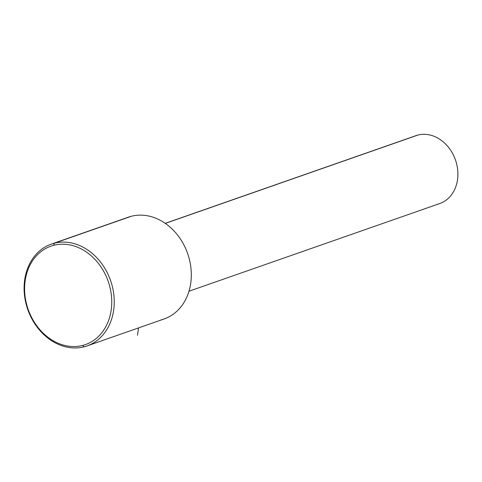 <?xml version="1.0" encoding="UTF-8"?>
<svg xmlns="http://www.w3.org/2000/svg" width="482" height="482" viewBox="0 0 482 482"><rect width="100%" height="100%" fill="white"/><g stroke="black" fill="none" stroke-linecap="round" stroke-linejoin="round"><path stroke-width="0.72" d="M165.23 223.335L415.984 135.647A35.963 29.245 70.7 0 1 417.912 135.062L165.32 223.395L417.912 135.062A35.963 29.245 70.7 0 1 455.852 161.121A35.963 29.245 70.7 0 1 439.729 203.549L188.974 291.23M437.795 204.133A35.963 29.245 -109.3 0 0 456.213 162.307A35.963 29.245 -109.3 0 0 417.912 135.062A35.963 29.245 -109.3 0 0 414.11 136.394M161.151 319.873A53.948 43.862 -109.3 0 0 188.775 257.141A53.948 43.862 -109.3 0 0 131.333 216.273L54.255 243.229A53.948 43.862 -109.3 0 0 51.363 244.103A53.948 43.862 -109.3 0 0 27.173 307.745A53.948 43.862 -109.3 0 0 84.079 346.829A53.948 43.862 -109.3 0 0 86.977 345.949A53.948 43.862 -109.3 0 0 111.161 282.313A53.948 43.862 -109.3 0 0 54.255 243.229L131.333 216.273A53.948 43.862 70.7 0 1 188.239 255.364A53.948 43.862 70.7 0 1 164.049 319L86.977 345.949M82.597 345.449A52.146 42.404 70.7 0 1 27.064 305.943A52.146 42.404 70.7 0 1 53.767 245.302A52.146 42.404 70.7 0 1 109.3 284.802A52.146 42.404 70.7 0 1 82.597 345.449L84.079 346.829A53.948 43.862 70.7 0 1 26.637 305.962A53.948 43.862 70.7 0 1 54.255 243.229L53.767 245.302A52.146 42.404 -109.3 0 0 27.064 305.943A52.146 42.404 -109.3 0 0 82.597 345.449A52.146 42.404 -109.3 0 0 109.3 284.802A52.146 42.404 -109.3 0 0 53.767 245.302L54.255 243.229A53.948 43.862 70.7 0 1 111.704 284.091A53.948 43.862 70.7 0 1 84.079 346.829L82.597 345.449M51.363 244.103L128.435 217.153A53.948 43.862 70.7 0 1 131.333 216.273M138.557 327.911L137.49 335.333"/></g></svg>
